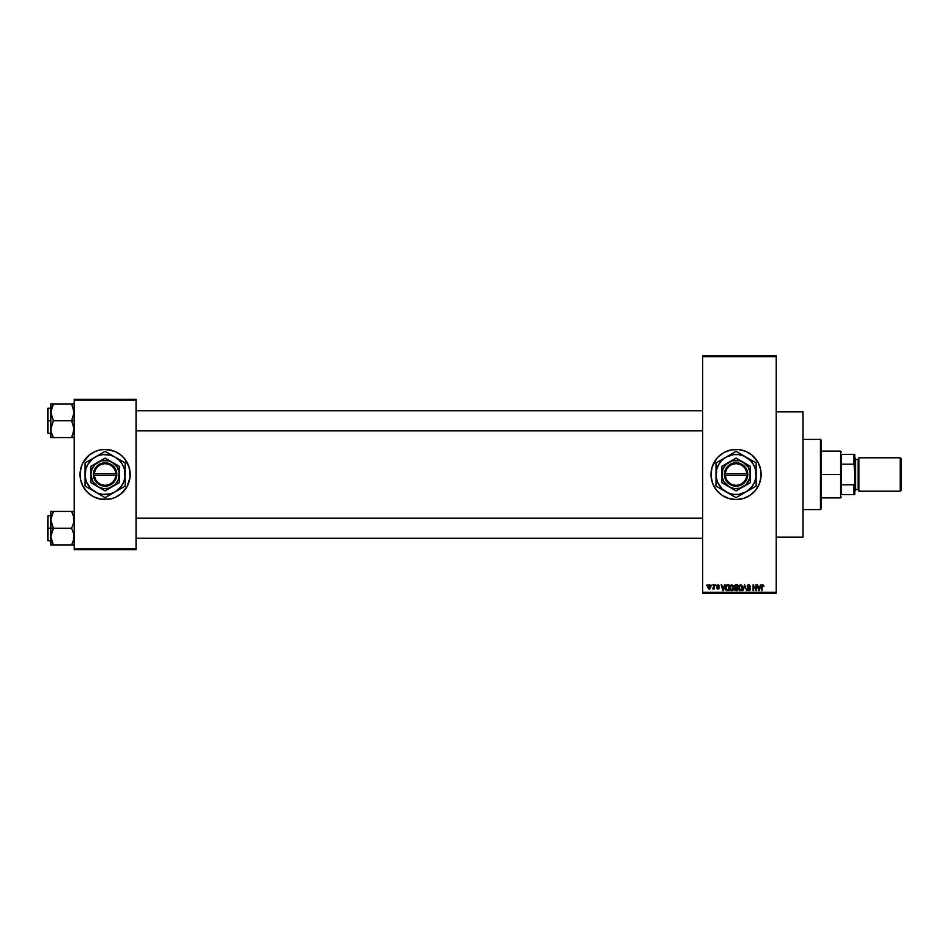 <?xml version="1.0" encoding="UTF-8"?>
<svg xmlns="http://www.w3.org/2000/svg" width="949" height="949" viewBox="0 0 949 949"><rect width="100%" height="100%" fill="white"/><g stroke="black" fill="none" stroke-linecap="round" stroke-linejoin="round"><path stroke-width="1.42" d="M716.72 490.431A25.077 25.077 0 0 0 736.08 499.577A25.077 25.077 0 0 1 711.003 474.5A25.077 25.077 0 0 1 736.08 449.423A25.077 25.077 0 0 0 716.72 458.569M711.133 472.044A25.077 25.077 0 0 0 711.003 474.476L712.082 467.216L716.697 458.592A25.077 25.077 0 0 0 711.133 472.033M711.003 474.524A25.077 25.077 0 0 0 711.133 476.956L711.003 474.5M711.133 476.967A25.077 25.077 0 0 0 716.673 490.384L712.913 484.097L711.133 476.956M718.559 584.892L719.212 586.102L717.883 585.343L717.171 586.114L718.915 587.217L719.057 588.404L717.456 589.068L716.709 587.929L718.037 588.534L718.595 587.917L716.649 585.853L718.381 584.809M776.187 537.181L802.937 537.181L802.937 411.819L776.187 411.819L802.937 411.819L802.937 537.181L776.187 537.181M87.367 456.789A25.077 25.077 0 0 0 83.002 462.685L89.206 455.117L95.517 451.333L100.226 449.909A25.077 25.077 0 0 0 97.854 450.502M97.818 450.514A25.077 25.077 0 0 0 87.403 456.754M83.002 462.685A25.077 25.077 0 0 0 87.367 492.211L83.002 486.315L80.523 479.387L80.167 472.044L81.946 464.903M87.403 492.246A25.077 25.077 0 0 0 97.818 498.486M97.854 498.498A25.077 25.077 0 0 0 100.226 499.091L93.299 496.612L87.391 492.223M100.226 449.909L105.114 449.423A25.077 25.077 0 0 1 130.191 474.5A25.077 25.077 0 0 1 105.114 499.577A25.077 25.077 0 0 1 80.048 474.5A25.077 25.077 0 0 1 105.114 449.423L114.71 451.333L121.021 455.117L124.497 458.592L129.111 467.216L130.06 476.956L127.225 486.315L121.021 493.883L114.71 497.667L110.001 499.091L100.226 499.091M702.651 356.67L702.651 592.33L776.187 592.33L776.187 356.67L702.651 356.67L702.651 355.828L776.187 355.828L776.187 356.67L776.187 355.828L702.651 355.828L702.651 593.172L776.187 593.172L776.187 356.67L702.651 356.67M711.62 585.652L712.141 584.809L711.62 585.652M712.604 588.914L713.743 588.392L712.604 588.914L714.277 584.809L714.277 589.068L713.743 588.392L712.604 588.914L713.743 587.016L712.604 588.914L713.743 588.392L714.277 589.068L714.277 584.809L713.743 589.068M715.261 585.652L715.795 584.809L715.261 585.652M724.502 584.809L723.446 590.669L721.193 584.809L722.201 586.565L724.04 586.565L722.201 586.565L721.193 584.809L722.889 590.669L725.06 584.809L723.446 590.669L721.75 584.809M731.75 584.738L733.28 585.652L733.802 587.656L733.257 589.887L731.869 590.741L730.291 589.946L729.698 587.989L730.22 585.628L731.75 584.738L730.22 585.628L729.698 587.728L731.75 590.741L733.802 587.656L733.28 585.652L733.802 587.656L733.28 585.652L731.75 584.738L733.28 585.652L731.75 584.738L730.22 585.628L731.869 584.738M738.441 587.989L738.963 585.628L741.371 584.987L742.509 587.134L741.988 589.887L739.983 590.669L738.642 589.163L738.713 586.114L740.374 584.738L738.963 585.628L738.429 587.728L740.481 590.741L742.533 587.656L742.011 585.652L742.533 587.917M762.782 584.738L763.815 586.565L762.142 585.687L761.454 590.669L761.644 585.414L762.664 584.738L761.454 586.696L761.988 590.669L762.059 585.865L762.628 585.426L763.815 586.565L763.589 585.308M718.346 456.777L724.265 452.388L731.193 449.909L738.536 449.553L745.677 451.333L751.988 455.117L758.192 462.685L760.671 469.613L761.027 476.956L759.247 484.097L755.463 490.408L750.007 495.342L743.352 498.486L736.08 499.577L728.796 498.486L722.153 495.342L716.697 490.408M760.363 584.809L759.307 590.669L757.053 584.809L758.061 586.565L759.9 586.565L758.061 586.565L757.053 584.809L758.749 590.669L760.92 584.809L759.307 590.669L757.599 584.809M755.902 584.809L756.436 590.669L753.625 585.972L753.103 590.669L753.103 584.809L755.902 589.495L753.103 584.809L753.103 590.669L753.625 585.972L756.436 590.669L756.436 584.809L755.867 590.669M747.326 588.997L748.903 590.053L749.912 589.115L747.171 586.435L747.871 584.999L749.2 584.774L750.588 586.719L748.915 585.426L747.729 586.66L750.054 588.06L750.351 589.744L748.927 590.741L747.421 589.649L747.859 588.914L749.295 590.005L749.9 588.961L747.171 586.435L749.734 588.522L748.903 590.053L747.326 588.997L748.927 590.741L750.434 589.139L747.705 586.423L748.785 585.426L750.588 586.719L749.01 584.75M744.621 586.423L742.889 590.669L744.562 584.809L746.661 590.669L744.858 585.497L742.889 590.669L744.858 585.497L746.661 590.669L744.858 585.497M736.021 584.809L734.407 586.529L735.202 584.964L737.67 584.809L737.67 590.669L734.953 590.278L734.407 586.529L735.131 587.965L734.562 589.199L736.021 590.669L737.67 590.669L737.67 584.809L736.021 584.809L737.67 584.809L737.67 590.669L736.021 590.669L734.562 589.199L735.131 587.965L734.407 586.529L735.131 587.965L734.562 589.199L735.131 587.965L734.562 589.199L736.021 590.669M727.373 584.809L725.368 587.775L726.199 585.189L728.939 584.809L728.939 590.669L726.507 590.515L725.511 589.056L725.368 587.775L726.602 590.551L728.939 590.669L728.939 584.809L727.373 584.809L728.939 584.809L728.939 590.669M707.93 587.609L708.998 584.786L710.22 585.058L710.837 586.565L709.745 589.092L708.405 588.7L707.907 587.348L709.378 589.139L710.86 586.945L709.378 584.738L707.895 587.17M706.602 585.652L707.135 584.809L706.602 585.652M74.188 399.28L136.039 399.28L136.039 400.122L74.188 400.122L74.188 548.878L136.039 548.878L136.039 399.28L74.188 399.28L74.188 400.122L74.188 399.28M74.188 549.72L136.039 549.72L136.039 400.122L74.188 400.122L74.188 549.72L74.188 548.878L136.039 548.878L136.039 549.72L74.188 549.72M110.001 499.091A25.077 25.077 0 0 0 112.373 498.498M112.409 498.486A25.077 25.077 0 0 0 112.409 450.514L114.71 451.333M112.373 450.502A25.077 25.077 0 0 0 110.001 449.909M127.225 486.315L128.281 484.097M130.06 476.956L130.191 474.5M129.111 467.216L128.281 464.903M80.167 472.044L80.048 474.5M81.128 481.784L81.946 484.097M95.517 497.667L97.842 498.486M702.651 593.172L702.651 592.33L776.187 592.33L776.187 593.172L702.651 593.172M747.883 452.388A25.077 25.077 0 0 0 736.08 449.423A25.077 25.077 0 0 1 761.145 474.5A25.077 25.077 0 0 1 736.08 499.577A25.077 25.077 0 0 0 747.883 496.612M747.907 496.612A25.077 25.077 0 0 0 755.44 490.431M753.803 492.223L755.463 490.408A25.077 25.077 0 0 0 760.066 481.795M760.078 481.76A25.077 25.077 0 0 0 761.027 476.967M761.027 476.944A25.077 25.077 0 0 0 761.027 472.056M761.027 472.033A25.077 25.077 0 0 0 760.078 467.24M760.066 467.205A25.077 25.077 0 0 0 755.487 458.628M755.44 458.569A25.077 25.077 0 0 0 747.907 452.388M745.677 497.667L746.377 497.359M713.968 462.685L712.913 464.903M762.664 584.738L763.494 585.153L762.664 584.738L763.494 585.153L763.269 586.446M763.494 585.153L763.815 586.565M763.281 586.636L762.628 585.426L763.281 586.636L762.628 585.426L763.281 586.636L762.628 585.426L761.988 586.648M762.735 585.426L762.059 585.865L762.735 585.426M761.988 590.669L761.454 586.696M759.224 588.949L759.722 587.241L758.986 590.053L758.251 587.241L759.722 587.241L758.251 587.241L758.69 588.855M753.625 590.669L753.672 584.809M750.588 586.719L749.971 586.28M749.046 585.45L750.054 586.79L748.678 585.426M747.717 586.221L748.785 585.426L747.812 586.897M747.705 586.316L749.164 587.573M749.022 587.526L750.434 589.293M748.595 590.717L747.978 590.456M748.5 589.993L747.883 589.127M748.903 590.053L749.734 588.522L747.171 586.435L748.832 584.738M749.9 589.258L747.883 587.775M749.912 589.115L749.734 588.522M744.562 584.809L742.889 590.669L744.562 584.809M739.093 585.438L738.429 587.728L738.963 585.628L740.481 584.738L742.011 585.652L742.533 587.656M738.868 589.685L738.488 588.499M742.011 585.652L740.481 584.738L741.881 585.462M740.374 590.053L741.228 589.815M739.532 589.626L740.267 590.041M739.235 589.175L740.481 590.053L741.999 587.656L740.481 590.053L738.963 587.751L739.188 589.068L738.963 587.751L740.493 585.426L738.963 587.751L739.141 586.518M741.383 589.697L741.999 587.656L740.493 585.426L741.999 587.656L741.335 585.758M734.965 586.233L736.092 587.55L734.941 586.529L735.463 585.569L735.25 587.336L737.148 587.55L736.092 587.55M735.594 585.533L737.148 585.497L735.463 585.569L734.941 586.529M736.139 588.238L735.095 589.092L737.148 589.981L737.148 588.238L735.582 588.285L735.095 589.092L736.21 589.981L735.095 589.092L737.148 588.238L737.148 589.981L735.973 589.981M735.202 588.605L735.795 589.958M735.107 589.305L736.009 589.981M737.148 585.497L737.148 587.55L737.148 585.497M732.711 590.444L732.011 590.717M729.745 588.499L730.089 589.626M730.362 585.438L729.698 587.455M731.632 590.053L732.486 589.815M730.789 589.626L731.525 590.041M730.493 589.175L731.738 590.053L733.269 587.656L731.738 590.053L730.232 587.751L730.457 589.068L730.232 587.751L731.75 585.426L730.232 587.751L730.41 586.518M732.64 589.697L733.269 587.656L731.75 585.426L733.269 587.656L732.604 585.758M726.246 590.361L725.451 588.819M725.594 589.365L725.38 588.19M725.594 586.197L725.878 585.58M726.104 585.272L727.041 584.833M726.305 585.972L727.444 585.497L725.914 587.419L726.709 589.863L728.405 589.981L726.709 589.863L726.032 586.589M728.405 585.497L728.405 589.981L728.405 585.497L727.444 585.497L728.405 585.497M725.961 588.594L726.21 589.353M726.139 589.21L727.468 589.981M723.375 588.949L723.862 587.241L723.375 588.949M723.126 590.053L722.391 587.241L723.174 589.78M722.391 587.241L723.862 587.241L722.391 587.241M719.212 586.102L717.919 584.738L719.212 586.102L717.919 584.738L716.625 586.114L718.607 588.024L716.709 587.929L717.942 589.139L719.14 587.929L717.159 586.008L717.883 585.343L718.678 586.185L717.883 585.343L717.159 586.008L718.061 586.707M717.741 585.355L718.678 586.185L717.883 585.343L718.678 586.185L717.883 585.343L718.678 586.185L717.883 585.343L717.302 586.387L719.128 588.048M717.883 585.343L717.302 586.387L719.14 587.929L717.942 589.139L716.709 587.929L718.607 588.024L716.625 586.114L717.919 584.738L716.625 586.114L717.824 587.419L716.625 586.114M718.061 589.139L719.14 587.929L717.942 589.139L719.14 587.929L717.942 589.139L716.732 588.083M718.607 588.024L717.242 587.858L717.919 588.534L717.242 587.858L717.919 588.534L718.429 587.668M712.758 588.309L713.648 587.894L713.743 584.809M710.255 585.094L710.706 585.841M707.954 586.233L708.227 585.414M708.891 585.521L708.452 586.435M708.725 588.178L708.429 586.945L709.389 588.534L710.327 586.945L709.389 588.534L710.16 587.953L710.018 585.699L709.235 585.355L708.429 586.945L708.761 588.226M708.512 586.185L709.354 585.343L710.315 586.684M726.115 586.352L725.914 587.419M722.83 588.855L722.984 589.448M820.482 439.399L821.324 440.241L821.324 508.759L820.482 509.601L802.937 509.601L820.482 509.601L820.482 439.399L802.937 439.399L820.482 439.399L820.482 509.601L821.324 508.759L821.324 440.241L820.482 439.399M50.985 522.033L50.795 528.237L53.393 528.237L50.795 519.827L53.393 511.416L71.59 511.416L73.998 517.62L74.01 521.997L71.59 528.237L53.393 528.237L50.985 522.033M47.45 540.04L47.948 515.698L47.948 528.237L50.795 528.237L50.795 536.648L53.393 528.237L71.59 528.237L73.998 534.441L74.01 538.818L71.59 545.058L53.393 545.058L50.795 536.648L50.795 545.058L73.998 545.058M50.795 515.698L47.948 515.698L47.45 540.266M50.902 538.261L50.795 545.058M50.985 538.818L53.393 545.058L52.349 545.058L53.393 545.058L52.278 542.887L53.393 545.058L51.519 545.058M72.705 542.899L73.998 538.854M74.093 518.213L73.464 515.497L74.01 521.997L71.59 528.237L73.998 534.441L73.725 540.1M72.077 512.282L71.59 511.416L74.188 511.416L71.59 511.416L73.998 517.62M72.705 513.575L71.59 511.416L53.393 511.416L50.985 517.632L53.393 511.416L50.795 511.416L51.519 511.416L50.795 511.416L50.795 528.237L47.948 528.237L47.948 540.776L47.948 515.698M47.45 528.237L47.45 540.266L47.45 528.237M52.349 530.242L53.393 528.237L50.795 528.237L50.795 536.648L52.349 530.242M52.409 513.302L53.393 511.416L50.795 511.416L50.795 519.827L51.519 515.497L50.985 517.62M51.519 511.416L52.349 511.416L51.519 511.416M52.349 511.416L53.393 511.416L51.258 516.375M73.725 516.375L73.464 515.497L73.725 516.375M702.651 518.522L136.039 518.522L702.651 518.522M136.039 430.478L702.651 430.478L136.039 430.478M841.383 454.441L841.383 464.168L841.383 454.441L853.91 454.441L841.383 454.441M841.383 474.5L841.383 464.168L841.383 484.832L841.383 474.5L840.541 474.5L841.383 474.5M821.324 451.095L840.541 451.095L840.541 474.5L840.541 451.095L841.383 451.938M821.324 474.5L840.541 474.5L821.324 474.5M841.383 494.559L841.383 484.832L841.383 494.559L854.752 494.559L854.752 482.863L853.91 484.832L841.383 484.832L853.91 484.832L853.91 494.559L853.91 484.832L854.752 482.863L854.752 494.559L841.383 494.559M821.324 497.905L840.541 497.905L840.541 474.5L840.541 497.905L841.383 497.062M854.752 454.441L853.91 454.441L854.752 482.863L854.752 454.441L854.752 466.137L853.91 464.168L853.91 454.441L854.752 454.441M841.383 464.168L853.91 464.168L841.383 464.168M900.21 491.214L901.55 489.874L901.55 459.126L900.21 457.786L900.21 491.214L900.21 457.786L858.928 457.786L858.928 491.214L900.21 491.214L858.928 491.214L858.928 457.786L900.21 457.786L901.55 459.126L901.55 489.874L900.21 491.214M854.752 491.214L855.583 490.384L855.583 458.616L854.752 457.786L855.583 458.616L855.583 490.384L854.752 491.214M858.098 489.542A0.83 0.83 0 0 1 858.928 490.384A0.83 0.83 0 0 0 858.098 489.542L858.098 459.458L855.583 459.458L858.098 459.458A0.83 0.83 0 0 0 858.928 458.616A0.83 0.83 0 0 1 858.098 459.458L858.098 489.542L855.583 489.542L858.098 489.542M74.093 410.739L73.464 408.034L74.01 414.535L71.59 420.763L74.188 420.763L71.59 420.763L74.188 429.173L71.59 437.584L73.998 431.38M50.902 430.787L50.985 427.003L53.393 420.763L71.59 420.763L53.393 420.763L50.795 412.352L50.795 420.763L47.948 420.763L47.948 433.302L47.948 408.224L47.45 432.803M50.985 431.344L51.519 433.503L50.795 429.173L50.795 437.584L53.393 437.584L50.985 431.344M52.919 436.718L53.393 437.584L71.59 437.584L53.393 437.584L50.985 431.38M73.998 403.942L71.59 403.942L74.188 412.352L71.59 420.763L73.998 426.967L73.725 432.625M52.349 403.942L53.393 403.942L50.985 410.158L53.393 403.942L50.795 403.942L51.519 403.942L50.795 403.942L50.795 412.352L53.393 403.942L71.59 403.942L50.795 403.942L50.795 429.173L53.393 420.763L50.985 414.559L51.519 408.023L50.902 410.739M74.188 437.584L72.634 437.584L74.188 437.584M72.634 437.584L74.01 437.584L71.59 437.584L72.587 435.698M47.45 432.566L47.45 420.763L50.795 420.763L50.795 437.584M47.948 420.763L47.948 408.224L47.948 420.763M47.45 420.763L47.45 408.734L47.45 420.763M52.278 406.101L51.258 408.9M51.519 437.584L53.393 437.584L52.349 437.584L53.393 437.584L52.278 435.425M51.258 432.625L51.519 433.503L51.258 432.625M73.464 403.942L71.59 403.942L73.998 410.146M71.59 403.942L72.634 403.942L71.59 403.942L72.634 405.947L71.59 403.942M73.725 408.9L73.464 408.023L73.725 408.9M72.634 545.058L73.464 545.058M746.91 475.33L725.25 475.33L726.293 479.233L728.702 482.472L732.118 484.619L736.08 485.366L740.042 484.619L743.458 482.472L745.855 479.233L746.91 475.33A10.866 10.866 0 0 1 736.08 485.366A10.866 10.866 0 0 1 725.25 475.33L724.407 475.33A11.696 11.696 0 0 0 736.08 486.196A11.696 11.696 0 0 0 747.753 475.33L746.91 475.33L747.753 475.33L746.638 479.553L744.052 483.065L740.362 485.39L736.08 486.196L731.798 485.39L728.108 483.065L725.522 479.553L724.384 473.67L725.522 469.447L728.108 465.935L731.798 463.61L736.08 462.804L740.362 463.61L744.052 465.935L746.638 469.447L747.776 473.67A11.696 11.696 0 0 0 736.08 462.804A11.696 11.696 0 0 0 724.407 473.67L746.91 473.67L745.855 469.767L743.458 466.528L740.042 464.381L736.08 463.634L732.118 464.381L728.702 466.528L726.293 469.767L725.25 473.67A10.866 10.866 0 0 1 736.08 463.634A10.866 10.866 0 0 1 746.91 473.67L747.753 473.67L747.776 475.33L725.25 475.33M743.186 462.199L736.08 458.094L750.291 466.303L736.08 458.094L721.869 466.303L736.08 458.094L721.869 466.303L721.869 482.697L721.869 466.303L721.869 482.697L736.08 490.906L721.869 482.697L736.08 490.906L750.291 482.697L736.08 490.906L750.291 482.697L750.291 474.5A14.211 14.211 0 0 1 728.974 486.801A14.211 14.211 0 0 1 728.974 462.199A14.211 14.211 0 0 1 750.291 474.5L750.291 466.303L739.757 460.775L732.403 460.775L726.032 464.452L722.948 469.067L721.987 476.351L723.779 481.606L728.974 486.801L734.229 488.581L739.757 488.225L746.128 484.548L749.805 478.177L750.161 472.649L748.381 467.394L743.186 462.199M746.104 491.867L751.988 486.707L754.609 482.175L755.962 477.122L755.451 469.304L753.447 464.476L750.256 460.312L743.755 455.971L738.702 454.618L733.458 454.618L726.044 457.133L721.892 460.312L718.713 464.476L716.709 469.304L716.198 477.122L717.551 482.175L721.892 488.688L728.405 493.029L733.458 494.382L738.702 494.382L746.104 491.867L736.08 497.656L733.696 496.28L736.08 497.656L756.139 486.078L751.264 488.889L756.139 486.078L756.139 462.922L746.104 457.133L756.139 462.922L756.139 474.5A20.059 20.059 0 0 1 746.104 491.867L751.288 488.877L746.104 491.867A20.059 20.059 0 0 1 726.044 491.867L736.08 497.656L743.518 493.373M721.94 459.506L726.044 457.133A20.059 20.059 0 0 1 746.104 457.133L736.08 451.344L746.104 457.133L736.08 451.344L716.021 462.922L723.458 458.628L716.021 462.922L716.021 486.078L716.021 474.5L716.021 486.078L728.69 493.385M723.458 490.372L726.044 491.867A20.059 20.059 0 0 1 726.044 457.133L723.458 458.628M721.94 489.494L720.872 488.877M730.161 494.239L726.044 491.867M756.139 465.674L756.139 462.922L746.104 457.133A20.059 20.059 0 0 1 756.139 474.5L756.139 464.642M756.139 477.525L756.139 483.326M750.22 489.494L748.725 490.36M754.645 486.944L751.288 488.877M740.955 494.844L741.999 494.239M731.228 494.856L734.585 496.802M716.021 477.513L716.021 474.5M716.021 480.455L716.021 479.316M716.021 484.358L716.021 483.326M717.515 462.056L720.884 460.111M716.021 471.475L716.021 465.674M740.932 454.144L736.08 451.344M741.999 454.761L743.47 455.603M731.204 454.156L730.161 454.761M728.654 455.627L726.044 457.133M756.139 471.475L756.139 474.5M756.139 468.545L756.139 469.684M751.252 460.099L750.22 459.506M746.104 457.133L748.725 458.64M720.172 462.282L718.713 464.476M751.988 486.718L753.447 484.524M724.407 475.33L724.384 473.67L724.384 475.33M725.25 473.67L746.91 473.67M115.944 475.33L94.283 475.33L95.339 479.233L97.735 482.472L101.152 484.619L105.114 485.366L109.076 484.619L112.492 482.472L114.9 479.233L115.944 475.33A10.866 10.866 0 0 1 105.114 485.366A10.866 10.866 0 0 1 94.283 475.33L93.441 475.33A11.696 11.696 0 0 0 105.114 486.196A11.696 11.696 0 0 0 116.786 475.33L115.944 475.33L116.786 475.33L115.671 479.553L113.085 483.065L109.396 485.39L105.114 486.196L100.831 485.39L97.142 483.065L94.556 479.553L93.417 473.67L94.556 469.447L97.142 465.935L100.831 463.61L105.114 462.804L109.396 463.61L113.085 465.935L115.671 469.447L116.81 473.67A11.696 11.696 0 0 0 105.114 462.804A11.696 11.696 0 0 0 93.441 473.67L115.944 473.67L114.9 469.767L112.492 466.528L109.076 464.381L105.114 463.634L101.152 464.381L97.735 466.528L95.339 469.767L94.283 473.67A10.866 10.866 0 0 1 105.114 463.634A10.866 10.866 0 0 1 115.944 473.67L116.786 473.67L116.81 475.33L94.283 475.33M112.219 462.199L119.325 466.303L105.114 458.094L90.902 466.303L105.114 458.094L90.902 466.303L90.902 482.697L90.902 466.303L90.902 482.697L105.114 490.906L90.902 482.697L105.114 490.906L119.325 482.697L105.114 490.906L119.325 482.697L119.325 474.5A14.211 14.211 0 0 1 98.008 486.801A14.211 14.211 0 0 1 98.008 462.199A14.211 14.211 0 0 1 119.325 474.5L119.325 466.303L108.791 460.775L101.436 460.775L95.066 464.452L91.994 469.067L90.902 474.5L92.812 481.606L98.008 486.801L103.263 488.581L108.791 488.225L115.161 484.548L118.245 479.933L119.194 472.649L117.415 467.394L112.219 462.199M115.137 491.867L121.021 486.707L123.643 482.175L124.995 477.122L124.485 469.304L122.48 464.476L119.301 460.312L115.137 457.133L110.309 455.129L102.492 454.618L97.439 455.971L92.907 458.592L87.747 464.476L85.742 469.304L85.232 477.122L86.584 482.175L90.926 488.688L97.439 493.029L102.492 494.382L110.309 493.871L115.137 491.867L105.114 497.656L102.729 496.28L105.114 497.656L125.173 486.078L120.298 488.889L125.173 486.078L125.173 462.922L115.137 457.133L125.173 462.922L125.173 474.5A20.059 20.059 0 0 1 115.137 491.867L120.321 488.877L115.137 491.867A20.059 20.059 0 0 1 95.09 491.867L105.114 497.656L112.551 493.373M90.974 459.506L95.09 457.133A20.059 20.059 0 0 1 115.137 457.133L105.114 451.344L115.137 457.133L105.114 451.344L85.054 462.922L92.48 458.628L85.054 462.922L85.054 486.078L85.054 474.5L85.054 486.078L97.723 493.385M92.492 490.372L95.09 491.867A20.059 20.059 0 0 1 95.09 457.133L92.492 458.628M90.974 489.494L89.906 488.877M99.194 494.239L95.09 491.867M125.173 465.674L125.173 462.922L115.137 457.133A20.059 20.059 0 0 1 125.173 474.5L125.173 464.642M125.173 477.525L125.173 483.326M119.254 489.494L117.759 490.36M123.678 486.944L120.321 488.877M109.989 494.844L111.033 494.239M100.262 494.856L103.631 496.802M85.054 477.513L85.054 474.5M85.054 480.455L85.054 479.316M85.054 484.358L85.054 483.326M86.549 462.056L89.918 460.111M85.054 471.475L85.054 465.674M109.965 454.144L105.114 451.344M111.033 454.761L112.504 455.603M100.238 454.156L99.194 454.761M97.688 455.627L95.09 457.133M125.173 471.475L125.173 474.5M125.173 468.545L125.173 469.684M120.298 460.099L119.254 459.506M115.137 457.133L117.759 458.64M89.206 462.282L87.747 464.476M121.021 486.718L122.48 484.524M93.441 475.33L93.417 473.67L93.417 475.33M94.283 473.67L115.944 473.67M73.358 538.261L74.188 539.103M50.795 540.776L47.948 540.776M73.358 518.213L74.188 517.371M136.039 538.261L702.651 538.261M136.039 518.213L702.651 518.213M702.651 410.739L136.039 410.739M702.651 430.787L136.039 430.787M73.358 410.739L74.188 409.897M50.795 433.302L47.948 433.302M50.795 408.224L47.948 408.224M73.358 430.787L74.188 431.629"/></g></svg>
